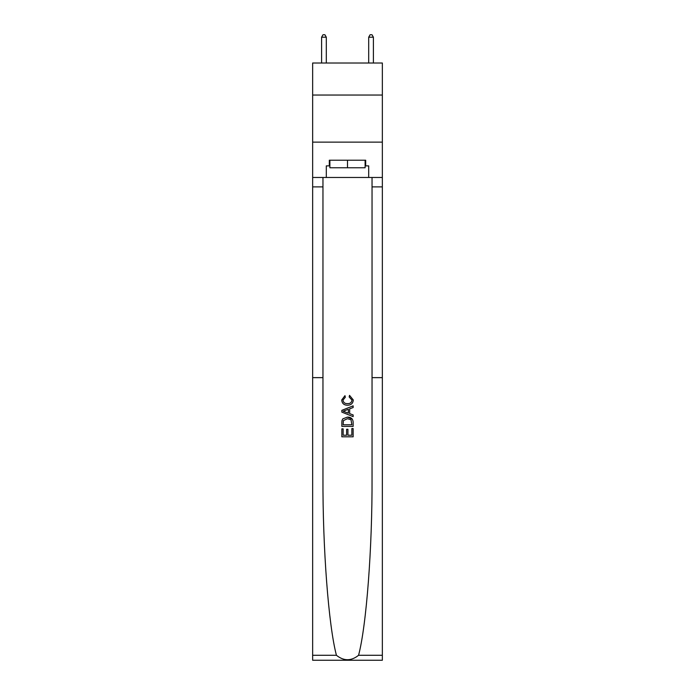 <?xml version="1.0" encoding="UTF-8"?>
<svg xmlns="http://www.w3.org/2000/svg" width="695" height="695" viewBox="0 0 695 695"><rect width="100%" height="100%" fill="white"/><g stroke="black" fill="none" stroke-linecap="round" stroke-linejoin="round"><path stroke-width="1.04" d="M382.354 95.041L382.354 63.01L312.646 63.01L312.646 95.041L382.354 95.041L382.354 142.136L312.646 142.136L312.646 95.041M351.844 428.554L351.844 435.218L347.926 435.218L351.844 435.218L351.844 428.554L353.147 428.554L353.147 436.816L341.844 436.816L341.844 428.841L341.844 436.816M346.623 429.275L346.623 435.218L343.148 435.218L346.623 435.218L346.623 429.275L347.926 429.275L347.926 435.218M342.809 418.868L342.001 420.518L342.809 418.868L347.43 417.104C351.044 417.087 352.956 418.833 353.147 422.325L353.147 426.374L341.844 426.374L341.844 422.508L341.844 426.374M352.322 419.094L347.43 417.104M349.524 395.359L349.159 396.958L349.524 395.359L353.295 399.981C352.982 403.447 351.027 405.194 347.413 405.22L347.413 405.22C343.938 405.142 342.036 403.404 341.697 400.007L344.981 395.655L345.328 397.245L343 400.085C343.339 402.527 344.807 403.708 347.404 403.621C350.045 403.76 351.574 402.596 351.983 400.129L349.159 396.958M358.568 655.289L382.354 655.289L382.354 660.25L312.646 660.25L312.646 377.646L322.958 377.646L322.958 477.7C322.662 548.042 328.561 625.7 336.432 655.289C343.808 661.197 351.184 661.197 358.568 655.289C366.439 625.7 372.338 548.042 372.042 477.7L372.042 177.468M341.844 410.337L341.844 412.135L353.147 416.618L341.844 412.135L341.844 410.337L353.147 405.845L341.844 410.337M372.042 377.646L382.354 377.646L382.354 142.136M312.646 377.646L312.646 142.136M322.958 177.468L322.958 377.646M382.354 655.289L382.354 377.646M312.646 177.468L326.303 177.468L326.303 165.879L329.882 165.879M365.118 165.879L365.683 165.879L365.683 160.224L329.317 160.224L329.317 165.879M365.683 165.879L368.697 165.879L368.697 177.468L382.354 177.468M326.303 177.468L368.697 177.468M353.147 405.845L353.147 407.539L349.663 408.825L349.663 413.638L353.147 414.932L353.147 416.618M345.233 412.005L348.36 413.16L348.36 409.303L343.148 411.232L345.233 412.005M348.36 409.303L348.36 413.16M341.844 422.508L342.001 420.518M351.044 419.78L351.844 424.784L351.044 419.78L347.404 418.694L343.382 420.623L343.148 424.784L351.844 424.784L343.148 424.784M341.844 428.841L343.148 428.841L343.148 435.218M329.882 160.224L329.882 167.764L365.118 167.764L365.118 160.224M347.5 160.224L347.5 167.764M326.303 63.01L326.303 37.2L321.594 37.2L321.594 63.01M321.594 37.2L323.01 34.75L324.895 34.75L326.303 37.2M373.406 63.01L373.406 37.2L368.697 37.2L368.697 63.01M368.697 37.2L370.105 34.75L371.99 34.75L373.406 37.2M372.042 186.886L382.354 186.886M322.958 186.886L312.646 186.886M312.646 655.289L336.432 655.289"/></g></svg>
